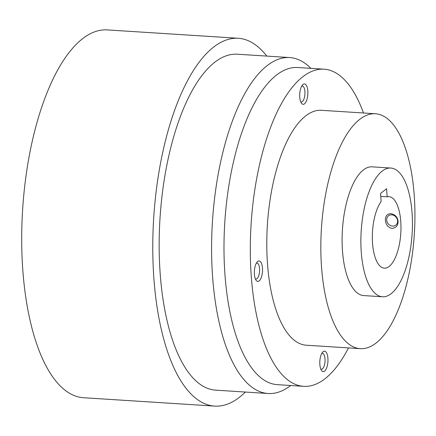 <?xml version="1.0" encoding="UTF-8"?>
<svg xmlns="http://www.w3.org/2000/svg" width="436" height="436" viewBox="0 0 436 436"><rect width="100%" height="100%" fill="white"/><g stroke="black" fill="none" stroke-linecap="round" stroke-linejoin="round"><path stroke-width="0.65" d="M310.917 68.348A168.318 66.588 93.7 0 0 289.597 57.552L237.168 54.206A168.318 66.588 93.7 0 0 160.214 274.108A168.318 66.588 93.7 0 0 215.727 390.16L268.162 393.506A168.318 66.588 93.7 0 0 290.676 385.506M266.799 56.097A184.292 72.91 93.7 0 0 238.187 38.264A184.292 72.91 93.7 0 0 153.93 279.035A184.292 72.91 93.7 0 0 214.714 406.101A184.292 72.91 93.7 0 0 245.359 392.051M238.187 38.264L107.109 29.899A184.292 72.91 93.7 0 0 22.852 270.669A184.292 72.91 93.7 0 0 83.636 397.736L214.714 406.101M289.597 57.552A168.318 66.588 93.7 0 0 212.648 277.454A168.318 66.588 93.7 0 0 268.162 393.506M363.477 112.984A158.9 62.866 93.7 0 0 323.953 69.182L297.63 67.498A158.9 62.866 93.7 0 0 224.987 275.1A158.9 62.866 93.7 0 0 277.394 384.656L303.712 386.34A158.9 62.866 93.7 0 0 348.484 347.912M321.817 353.345A8.022 3.172 -86.3 0 1 322.362 353.264A8.022 3.172 -86.3 0 1 325.06 360.114A8.022 3.172 -86.3 0 1 322.422 368.889A8.022 3.172 -86.3 0 1 321.337 369.276A8.022 3.172 -86.3 0 1 320.809 369.123M256.384 263.126A8.022 3.172 -86.3 0 1 256.924 263.044A8.022 3.172 -86.3 0 1 259.573 268.576A8.022 3.172 -86.3 0 1 255.905 279.056A8.022 3.172 -86.3 0 1 255.376 278.909M301.723 86.066A8.022 3.172 -86.3 0 1 302.262 85.985A8.022 3.172 -86.3 0 1 304.96 92.835A8.022 3.172 -86.3 0 1 302.328 101.604A8.022 3.172 -86.3 0 1 301.243 101.997A8.022 3.172 -86.3 0 1 300.715 101.844M323.953 69.182A158.9 62.866 93.7 0 0 251.305 276.778A158.9 62.866 93.7 0 0 303.712 386.34M323.152 351.678A10.241 4.049 -86.3 0 1 327.91 358.239A10.241 4.049 -86.3 0 1 324.613 371.118A10.241 4.049 -86.3 0 1 321.55 370.507A10.241 4.049 -86.3 0 1 319.839 361.139A10.241 4.049 -86.3 0 1 322.727 352.065A10.241 4.049 -86.3 0 1 323.152 351.678M262.477 268.026A10.241 4.049 -86.3 0 1 260.663 278.953A10.241 4.049 -86.3 0 1 256.117 280.293A10.241 4.049 -86.3 0 1 254.417 274.342A10.241 4.049 -86.3 0 1 257.295 261.851A10.241 4.049 -86.3 0 1 262.477 268.026M304.513 103.839A10.241 4.049 -86.3 0 1 301.456 103.228A10.241 4.049 -86.3 0 1 299.745 93.86A10.241 4.049 -86.3 0 1 302.633 84.786A10.241 4.049 -86.3 0 1 303.053 84.399A10.241 4.049 -86.3 0 1 307.816 90.961A10.241 4.049 -86.3 0 1 304.513 103.839M391.964 228.426C396.035 227.963 398.079 225.548 398.095 221.183C397.43 216.943 395.021 214.436 390.852 213.651C387.032 213.923 385.211 216.163 385.397 220.371C385.86 224.769 388.051 227.456 391.964 228.426M386.699 220.126A5.935 5.139 -128.1 0 0 390.122 225.374A5.935 5.139 -128.1 0 0 395.795 225.14A5.935 5.139 -128.1 0 0 397.578 220.818A5.935 5.139 -128.1 0 0 394.155 215.564A5.935 5.139 -128.1 0 0 388.476 215.798A5.935 5.139 -128.1 0 0 386.699 220.126M375.38 113.747L321.332 110.297A117.704 46.565 93.7 0 0 267.519 264.069A117.704 46.565 93.7 0 0 306.339 345.219L360.392 348.669A117.704 46.565 93.7 0 0 414.2 194.897A117.704 46.565 93.7 0 0 375.38 113.747A117.704 46.565 93.7 0 0 321.572 267.519A117.704 46.565 93.7 0 0 360.392 348.669M380.748 196.396L387.179 196.805A35.834 14.175 -86.3 0 1 388.934 196.647A35.834 14.175 -86.3 0 1 400.755 221.352A35.834 14.175 -86.3 0 1 384.372 268.167A35.834 14.175 -86.3 0 1 372.551 243.462A35.834 14.175 -86.3 0 1 381.135 201.541L380.524 193.464L386.569 188.723L387.179 196.805M412.036 212.506A64.501 25.517 93.7 0 0 390.76 168.034A64.501 25.517 93.7 0 0 361.275 252.302A64.501 25.517 93.7 0 0 382.546 296.78A64.501 25.517 93.7 0 0 412.036 212.506M390.76 168.034L371.995 166.835A64.501 25.517 93.7 0 0 342.505 251.109A64.501 25.517 93.7 0 0 363.777 295.581L382.546 296.78"/></g></svg>
